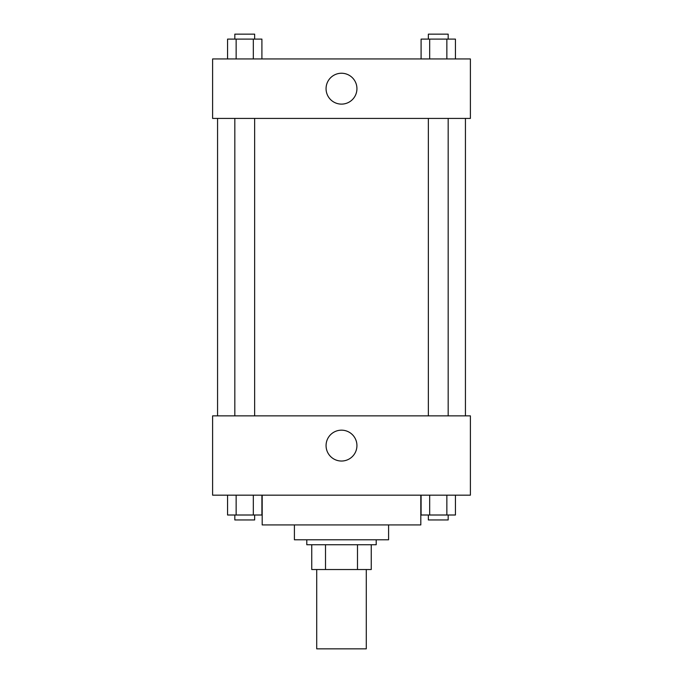 <?xml version="1.0" encoding="UTF-8"?>
<svg xmlns="http://www.w3.org/2000/svg" width="683" height="683" viewBox="0 0 683 683"><rect width="100%" height="100%" fill="white"/><g stroke="black" fill="none" stroke-linecap="round" stroke-linejoin="round"><path stroke-width="1.02" d="M316.716 569.537L316.716 648.85L366.284 648.85L366.284 569.537M357.491 544.744L357.491 569.537L311.755 569.537L311.755 544.744M357.491 569.537L371.245 569.537L371.245 544.744L371.245 569.537M376.205 539.792L376.205 544.744L306.795 544.744L306.795 539.792M325.509 544.744L325.509 569.537M388.593 524.92L388.593 539.792L294.407 539.792L294.407 524.92M420.813 495.175L420.813 524.92L262.187 524.92L262.187 495.175M470.391 495.175L212.609 495.175L212.609 415.862L470.391 415.862L470.391 495.175M341.5 461.034A15.436 15.436 0 0 1 328.13 437.888A15.436 15.436 0 0 1 354.87 437.888A15.436 15.436 0 0 1 341.5 461.034M465.43 118.424L465.43 415.862M428.352 415.862L428.352 118.424M254.648 118.424L254.648 415.862M470.391 118.424L212.609 118.424L212.609 58.934L470.391 58.934L470.391 118.424M356.936 88.679A15.436 15.436 0 0 1 333.782 102.049A15.436 15.436 0 0 1 333.782 75.309A15.436 15.436 0 0 1 356.936 88.679M455.441 58.934L455.441 39.11L421.095 39.11L421.095 58.934M446.853 39.11L446.853 58.934M429.675 39.11L429.675 58.934M428.352 39.11L428.352 34.15L448.176 34.15L448.176 39.11M261.905 58.934L261.905 39.11L227.559 39.11L227.559 58.934M253.325 39.11L253.325 58.934M236.147 39.11L236.147 58.934M234.824 39.11L234.824 34.15L254.648 34.15L254.648 39.11M455.441 495.175L455.441 515.008L421.095 515.008L421.095 495.175M446.853 495.175L446.853 515.008M429.675 495.175L429.675 515.008M448.176 515.008L448.176 519.959L428.352 519.959L428.352 515.008M261.905 495.175L261.905 515.008L227.559 515.008L227.559 495.175M253.325 495.175L253.325 515.008M236.147 495.175L236.147 515.008M254.648 515.008L254.648 519.959L234.824 519.959L234.824 515.008M217.57 118.424L217.57 415.862M448.176 415.862L448.176 118.424M234.824 118.424L234.824 415.862"/></g></svg>
